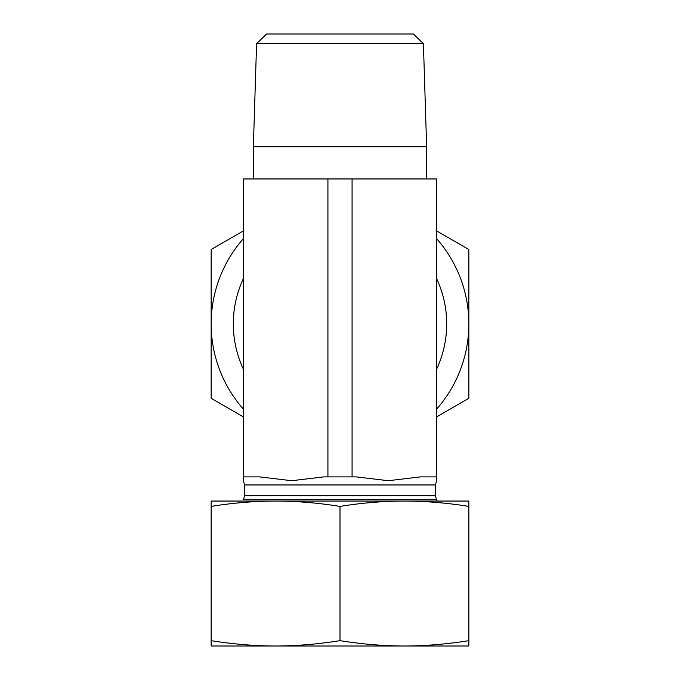 <?xml version="1.0" encoding="UTF-8"?>
<svg xmlns="http://www.w3.org/2000/svg" width="680" height="680" viewBox="0 0 680 680"><rect width="100%" height="100%" fill="white"/><g stroke="black" fill="none" stroke-linecap="round" stroke-linejoin="round"><path stroke-width="1.02" d="M468.843 646L211.157 646L211.157 640.662C233.104 644.164 254.583 645.949 275.578 646C296.582 645.949 318.053 644.164 340 640.662C361.947 644.164 383.418 645.949 404.421 646C425.416 645.949 446.896 644.164 468.843 640.662L468.843 646M446.7 501.05L404.421 501.05L468.843 501.05L468.843 506.396C446.896 502.885 425.416 501.109 404.421 501.05C383.418 501.109 361.947 502.885 340 506.396C318.053 502.885 296.582 501.109 275.578 501.05L233.3 501.05M211.157 506.396L211.157 501.05L275.578 501.05C254.583 501.109 233.104 502.885 211.157 506.396L211.157 640.662M275.578 501.05L404.421 501.05M468.843 506.396L468.843 640.662M340 506.396L340 640.662M423.411 43.656L413.449 34L266.551 34L256.589 43.656L423.411 43.656L426.64 146.736L253.359 146.736L256.589 43.656M352.078 178.951L436.628 178.951L436.628 480.709L436.628 476.892L436.628 480.709L436.628 476.892L420.368 476.892L388.314 480.709L356.269 476.892L352.078 476.892L352.078 178.951L327.921 178.951L327.921 476.892L352.078 476.892M327.921 178.951L243.372 178.951L243.372 480.709L243.372 476.892L243.372 480.709L243.372 476.892L259.632 476.892L291.686 480.709L323.731 476.892L327.921 476.892M244.579 495.677L435.421 495.677L436.5 499.698L243.5 499.698L244.579 495.677L244.579 484.95L435.421 484.95L436.628 480.709M436.628 278.655A106.701 106.701 0 0 1 436.628 369.138M243.372 369.138A106.701 106.701 0 0 1 243.372 278.655M243.372 238.672A128.843 128.843 0 0 0 211.157 323.892L211.157 249.509L243.372 230.911M436.628 230.911L468.843 249.509L468.843 323.892A128.843 128.843 0 0 0 436.628 238.672M436.628 409.113A128.843 128.843 0 0 0 468.843 323.892L468.843 398.284L436.628 416.882M243.372 416.882L211.157 398.284L211.157 323.892A128.843 128.843 0 0 0 243.372 409.113M426.64 178.951L426.64 146.736M253.359 178.951L253.359 146.736M243.372 480.709L244.579 484.95M435.421 495.677L435.421 484.95M436.5 499.698L437.283 501.05"/></g></svg>
